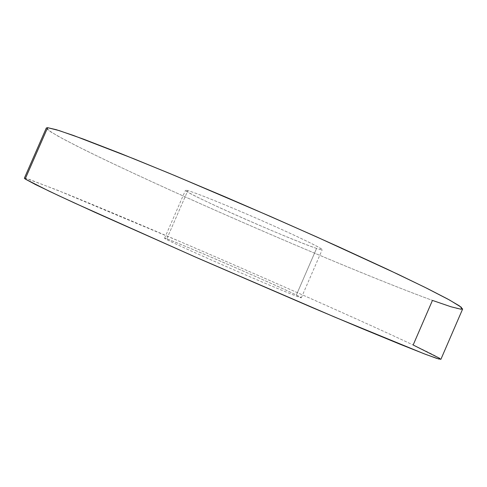 <?xml version="1.0" encoding="UTF-8"?>
<svg xmlns="http://www.w3.org/2000/svg" width="487" height="487" viewBox="0 0 487 487"><rect width="100%" height="100%" fill="white"/><g stroke="black" fill="none" stroke-linecap="round" stroke-linejoin="round"><path stroke-width="0.37" stroke-dasharray="2.44 1.83" d="M24.356 178.224L29.646 179.545L64.546 193.059C97.376 206.403 141.845 225.146 189.072 245.436C271.557 280.92 363.156 321.463 413.159 344.997C361.531 320.696 266.018 278.467 181.505 242.185L56.839 189.954L26.408 178.516L25.166 179.015M296.352 295.025C310.335 301.794 293.259 295.311 255.645 279.246C218.133 263.23 174.632 243.786 166.524 239.488C157.8 234.923 181.109 244.285 213.391 258.122C245.6 271.916 282.898 288.481 296.352 295.025L301.343 297.752C301.538 298.507 275.752 287.963 241.442 273.14C207.17 258.341 173.798 243.317 166.524 239.488L187.818 190.606C178.254 187.982 200.711 199.274 232.756 213.61C264.715 227.928 302.384 243.61 316.587 248.407C331.312 253.441 315.278 244.59 277.998 227.813C240.828 211.06 196.766 192.955 187.818 190.606C195.817 192.755 229.73 206.482 263.881 221.524C298.068 236.579 323.112 248.802 322.187 249.74C321.992 250.044 320.129 249.6 316.587 248.407L296.352 295.025L316.587 248.407C290.459 239.866 183.301 192.481 185.468 190.289L187.818 190.606L166.524 239.488L164.563 238.277C164.125 236.512 271.758 282.917 296.352 295.025M462.65 309.002C461.226 310.097 451.157 307.236 432.45 300.412C380.517 281.407 288.17 242.672 206.135 206.245C159.194 185.34 115.389 165.117 83.6 149.436L63.529 139.172L50.538 131.752L46.326 127.978M47.616 127.673L47.72 129.773L57.856 136.08L76.167 145.716L100.87 157.867C129.53 171.564 162.11 186.57 198.617 202.896C282.582 240.328 378.831 280.78 432.45 300.412L413.159 344.997C431.153 353.483 440.394 358.262 440.887 359.333M301.343 297.752L322.187 249.74M164.563 238.277L185.468 190.289"/><path stroke-width="0.73" d="M25.166 179.015L35.6 184.61L58.842 195.737L94.928 212.32L197.673 258.043L312.587 307.711L361.78 328.463L400.204 344.297L425.997 354.506L438.933 359.071L439.98 358.481L413.159 344.997L432.45 300.412L450.986 306.767L461.244 309.3L461.329 307.267L449.556 300.035L424.877 287.3L387.421 269.287L338.952 246.946C302.129 230.369 263.954 213.568 224.434 196.547L168.697 173.055L120.606 153.484L83.557 139.154L59.207 130.601L47.616 127.673L25.166 179.015L24.356 178.224L46.326 127.978L47.616 127.673L56.285 129.694L73.574 135.502L134.041 158.872L175.405 175.844L269.956 216.24L317.335 237.206L398.031 274.297L427.276 288.487L447.742 299.042L459.369 305.842L462.65 309.002L440.887 359.333L436.65 358.365L424.067 353.769L334.746 317.104L194.879 256.819L74.462 202.976L49.23 191.214L25.166 179.015L47.616 127.673"/></g></svg>
